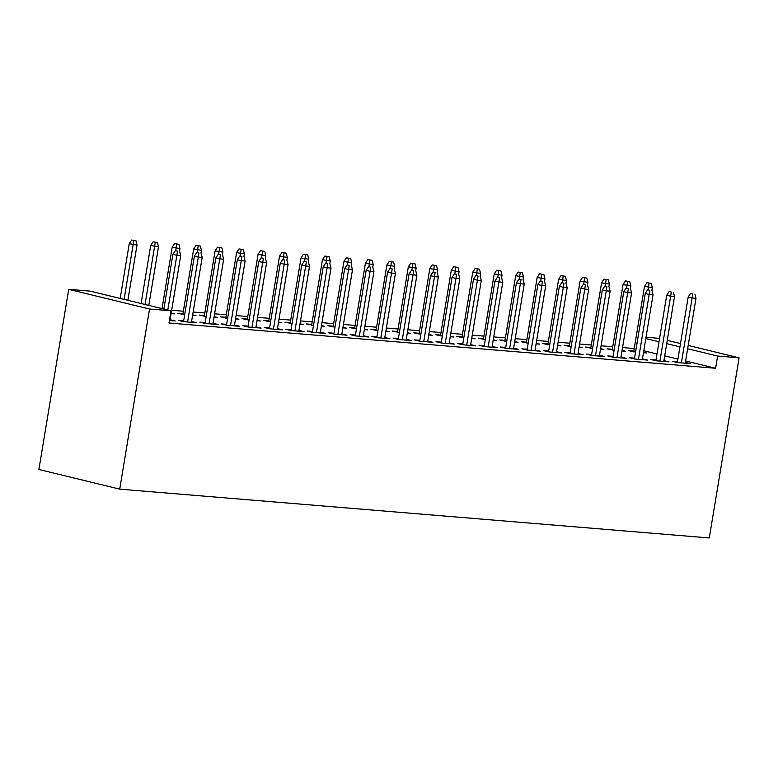 <?xml version="1.0" encoding="UTF-8"?>
<svg xmlns="http://www.w3.org/2000/svg" width="778" height="778" viewBox="0 0 778 778"><rect width="100%" height="100%" fill="white"/><g stroke="black" fill="none" stroke-linecap="round" stroke-linejoin="round"><path stroke-width="1.17" d="M634.226 348.534L622.546 347.572M612.753 346.764L601.073 345.792M591.29 344.985L579.6 344.022M569.817 343.205L558.137 342.242M548.344 341.425L536.664 340.463M526.871 339.655L515.192 338.683M505.408 337.876L493.719 336.903M483.935 336.096L472.256 335.133M462.463 334.316L450.783 333.354M441 332.546L429.31 331.574M419.527 330.767L407.837 329.794M398.054 328.987L386.374 328.024M376.581 327.207L364.901 326.245M355.118 325.437L343.429 324.465M333.645 323.658L321.966 322.685M312.173 321.878L300.493 320.915M290.709 320.098L279.02 319.136M269.237 318.328L257.547 317.356M247.764 316.549L236.084 315.576M226.291 314.769L214.611 313.806M204.828 312.989L193.138 312.027M183.355 311.219L171.675 310.247M646.032 337.137L659.569 338.459M685.622 360.963L715.604 368.266L168.982 323.016L171.004 310.801L90.19 291.128L68.717 289.348L38.9 469.474L119.715 489.148L709.283 537.958L739.1 357.831L717.627 356.052L687.645 348.748M612.344 349.273L607.044 348.836L614.085 350.295M622.069 350.421L625.386 351.228L621.982 350.946M656.019 359.913L650.729 359.465L656.185 360.798L669.07 361.867L663.916 360.613M569.399 345.714L564.108 345.276L571.149 346.735M579.133 346.871L582.45 347.678L579.046 347.396M613.083 356.353L607.793 355.916L613.249 357.248L626.134 358.308L620.97 357.053M526.463 342.164L521.163 341.727L528.204 343.186M536.188 343.312L539.514 344.119L536.1 343.837M570.138 352.794L564.847 352.356L570.313 353.689L583.189 354.758L578.035 353.504M483.517 338.605L478.227 338.167L485.268 339.626M493.252 339.762L496.568 340.57L493.164 340.287M527.202 349.244L521.912 348.807L527.367 350.139L540.253 351.199L535.089 349.944M440.581 335.055L435.291 334.618L442.322 336.077M450.306 336.203L453.632 337.01L450.219 336.728M484.266 345.685L478.966 345.247L484.431 346.58L497.307 347.649L492.153 346.395M397.636 331.496L392.345 331.058L399.386 332.517M407.371 332.644L410.687 333.461L407.283 333.179M441.321 342.135L436.03 341.698L441.486 343.03L454.371 344.09L449.217 342.835M354.7 327.946L349.41 327.509L356.441 328.968M364.435 329.094L367.751 329.901L364.347 329.619M398.385 338.576L393.084 338.138L398.55 339.471L411.426 340.54L406.272 339.286M311.764 324.387L306.464 323.949L313.505 325.408M321.489 325.535L324.805 326.352L321.402 326.07M355.439 335.026L350.149 334.589L355.604 335.921L368.49 336.981L363.336 335.726M268.818 320.837L263.528 320.4L270.559 321.859M278.553 321.985L281.869 322.792L278.466 322.51M312.503 331.467L307.203 331.029L312.668 332.362L325.554 333.431L320.39 332.177M225.883 317.278L220.582 316.841L227.623 318.299M235.608 318.426L238.924 319.233L235.52 318.961M269.558 327.917L264.267 327.48L269.723 328.802L282.609 329.872L277.454 328.617M182.937 313.729L177.647 313.291L184.687 314.75M192.672 314.876L195.988 315.683L192.584 315.401M226.622 324.358L221.331 323.92L226.787 325.253L239.673 326.322L234.509 325.058M183.676 320.808L178.386 320.371L183.851 321.693L196.727 322.763L191.573 321.509M677.92 359.086L664.694 355.867M657.002 353.99L643.776 350.771M169.39 320.497L175.254 320.983L170.1 319.729M205.149 322.588L199.858 322.15L205.314 323.473L218.2 324.543L213.046 323.288M171.199 313.096L174.515 313.904L171.111 313.622M248.094 326.138L242.794 325.7L248.26 327.032L261.136 328.092L255.981 326.838M204.41 315.498L199.119 315.061L206.151 316.529M214.135 316.656L217.461 317.463L214.057 317.181M291.03 329.697L285.74 329.259L291.196 330.582L304.081 331.652L298.917 330.397M247.346 319.058L242.055 318.62L249.096 320.079M257.08 320.205L260.397 321.013L256.993 320.731M333.966 333.247L328.676 332.809L334.141 334.141L347.017 335.201L341.863 333.947M290.291 322.607L284.991 322.17L292.032 323.638M300.016 323.765L303.342 324.572L299.929 324.29M376.912 336.806L371.621 336.368L377.077 337.691L389.963 338.761L384.799 337.506M333.227 326.167L327.937 325.729L334.978 327.188M342.962 327.314L346.278 328.121L342.874 327.839M419.848 340.356L414.557 339.918L420.023 341.25L432.899 342.31L427.744 341.056M376.173 329.716L370.873 329.279L377.914 330.747M385.898 330.874L389.214 331.681L385.81 331.399M462.793 343.915L457.503 343.477L462.959 344.8L475.844 345.87L470.68 344.615M419.109 333.276L413.818 332.838L420.859 334.297M428.843 334.423L432.16 335.23L428.756 334.948M505.729 347.465L500.439 347.027L505.895 348.359L518.78 349.419L513.626 348.165M462.054 336.835L456.754 336.388L463.795 337.856M471.779 337.983L475.095 338.79L471.692 338.508M548.675 351.024L543.375 350.586L548.84 351.909L561.716 352.979L556.562 351.724M504.99 340.385L499.7 339.947L506.731 341.406M514.725 341.532L518.041 342.339L514.637 342.057M591.611 354.574L586.32 354.136L591.776 355.468L604.662 356.538L599.507 355.274M547.926 343.944L542.636 343.506L549.676 344.965M557.661 345.092L560.977 345.899L557.573 345.617M634.556 358.133L629.256 357.695L634.722 359.018L647.597 360.088L642.443 358.833M590.872 347.494L585.581 347.056L592.612 348.515M600.597 348.641L603.923 349.448L600.519 349.166M677.492 361.682L672.202 361.245L677.657 362.577L690.543 363.647L685.379 362.383M633.807 351.053L628.517 350.615L635.558 352.074M643.542 352.201L646.858 353.008L643.455 352.726M679.943 346.871L666.717 343.652M659.024 341.785L645.798 338.556M739.1 357.831L688.19 345.432M680.497 343.555L667.271 340.336M715.604 368.266L717.627 356.052M171.004 310.801L149.532 309.022L119.715 489.148M68.717 289.348L149.532 309.022M177.491 251.216L175.303 250.681L177.491 251.216L176.849 255.32L180.71 255.641L169.964 320.546M167.795 310.014L176.849 255.32L172.911 254.367L163.857 309.061M175.303 250.681L172.911 254.367M180.71 255.641L179.64 251.391M135.956 240.752L131.618 240.042L135.956 240.752L137.025 245.002L129.236 243.728L120.182 298.421M133.806 240.577L124.11 299.384M137.025 245.002L127.874 300.298M129.236 243.728L131.618 240.042M198.954 252.986L196.776 252.461L198.954 252.986L198.312 257.1L202.183 257.421L191.437 322.325M187.576 322.004L198.312 257.1L194.383 256.147L183.54 321.625M196.776 252.461L194.383 256.147M202.183 257.421L201.103 253.171M220.427 254.766L218.248 254.231L220.427 254.766L219.785 258.88L223.656 259.2L212.909 324.105M209.039 323.784L219.785 258.88L215.856 257.917L205.013 323.405M218.248 254.231L215.856 257.917M223.656 259.2L222.576 254.941M157.428 242.532L153.091 241.822L157.428 242.532L158.498 246.782L150.699 245.508L141.1 303.517M155.279 242.357L145.029 304.48M158.498 246.782L148.793 305.394M150.699 245.508L153.091 241.822M178.891 244.311L174.564 243.602L178.891 244.311L179.971 248.561L172.171 247.287L162.018 308.613M176.752 244.127L175.692 250.711M179.971 248.561L179.504 251.362M172.171 247.287L174.564 243.602M241.9 256.546L239.712 256.011L241.9 256.546L241.258 260.659L245.119 260.97L234.373 325.885M230.512 325.564L241.258 260.659L237.329 259.696L226.486 325.175M239.712 256.011L237.329 259.696M245.119 260.97L244.049 256.721M263.372 258.325L261.184 257.79L263.372 258.325L262.731 262.429L266.591 262.75L255.845 327.655M251.984 327.334L262.731 262.429L258.792 261.476L247.958 326.954M261.184 257.79L258.792 261.476M266.591 262.75L265.512 258.5M200.364 246.081L196.037 245.371L200.364 246.081L201.444 250.341L193.644 249.057L182.801 314.545M198.215 245.906L197.165 252.49M201.444 250.341L200.977 253.132M193.644 249.057L196.037 245.371M221.837 247.861L217.5 247.151L221.837 247.861L222.907 252.121L215.117 250.837L204.274 316.325M219.688 247.686L218.637 254.27M222.907 252.121L222.45 254.912M215.117 250.837L217.5 247.151M284.836 260.095L282.657 259.57L284.836 260.095L284.194 264.209L288.064 264.53L277.318 329.434M273.448 329.113L284.194 264.209L280.265 263.256L269.421 328.734M282.657 259.57L280.265 263.256M288.064 264.53L286.985 260.28M243.3 249.641L238.972 248.931L243.3 249.641L244.38 253.891L236.58 252.617L225.746 318.095M241.161 249.466L240.11 256.04M244.38 253.891L243.913 256.691M236.58 252.617L238.972 248.931M306.308 261.875L304.12 261.34L306.308 261.875L305.666 265.988L309.527 266.309L298.791 331.214M294.92 330.893L305.666 265.988L301.738 265.026L290.894 330.514M304.12 261.34L301.738 265.026M309.527 266.309L308.458 262.05M264.773 251.42L260.445 250.711L264.773 251.42L265.852 255.67L258.053 254.396L247.209 319.875M262.624 251.236L261.573 257.819M265.852 255.67L265.386 258.471M258.053 254.396L260.445 250.711M327.781 263.654L325.593 263.12L327.781 263.654L327.139 267.768L331 268.079L320.254 332.994M316.393 332.673L327.139 267.768L323.21 266.805L312.367 332.284M325.593 263.12L323.21 266.805M331 268.079L329.93 263.83M286.246 253.19L281.918 252.49L286.246 253.19L287.315 257.45L279.526 256.166L268.682 321.654M284.096 253.015L283.046 259.599M287.315 257.45L286.858 260.241M279.526 256.166L281.918 252.49M349.254 265.434L347.066 264.899L349.254 265.434L348.602 269.538L352.473 269.859L341.727 334.764M337.866 334.443L348.602 269.538L344.673 268.585L333.84 334.063M347.066 264.899L344.673 268.585M352.473 269.859L351.393 265.609M307.718 254.97L303.381 254.26L307.718 254.97L308.788 259.23L300.998 257.946L290.155 323.434M305.569 254.795L304.519 261.379M308.788 259.23L308.331 262.021M300.998 257.946L303.381 254.26M370.717 267.204L368.539 266.679L370.717 267.204L370.075 271.318L373.946 271.639L363.2 336.543M359.329 336.222L370.075 271.318L366.146 270.365L355.303 335.843M368.539 266.679L366.146 270.365M373.946 271.639L372.866 267.389M329.182 256.75L324.854 256.04L329.182 256.75L330.261 261L322.462 259.726L311.628 325.204M327.042 256.575L325.982 263.159M330.261 261L329.794 263.8M322.462 259.726L324.854 256.04M392.19 268.984L390.002 268.449L392.19 268.984L391.548 273.097L395.409 273.418L384.663 338.323M380.802 338.002L391.548 273.097L387.619 272.135L376.776 337.623M390.002 268.449L387.619 272.135M395.409 273.418L394.339 269.159M350.654 258.529L346.327 257.819L350.654 258.529L351.734 262.779L343.934 261.505L333.091 326.984M348.505 258.345L347.455 264.928M351.734 262.779L351.267 265.58M343.934 261.505L346.327 257.819M413.663 270.763L411.474 270.229L413.663 270.763L413.021 274.877L416.882 275.188L406.135 340.103M402.275 339.782L413.021 274.877L409.082 273.914L398.248 339.393M411.474 270.229L409.082 273.914M416.882 275.188L415.802 270.939M372.127 260.309L367.79 259.599L372.127 260.309L373.197 264.559L365.407 263.285L354.564 328.763M369.978 260.124L368.928 266.708M373.197 264.559L372.74 267.35M365.407 263.285L367.79 259.599M435.126 272.543L432.947 272.008L435.126 272.543L434.484 276.647L438.354 276.968L427.608 341.873M423.738 341.561L434.484 276.647L430.555 275.694L419.712 341.172M432.947 272.008L430.555 275.694M438.354 276.968L437.275 272.718M393.6 262.079L389.263 261.369L393.6 262.079L394.67 266.339L386.87 265.055L376.037 330.543M391.451 261.904L390.4 268.488M394.67 266.339L394.203 269.13M386.87 265.055L389.263 261.369M456.598 274.313L454.42 273.788L456.598 274.313L455.957 278.427L459.817 278.748L449.081 343.652M445.211 343.331L455.957 278.427L452.028 277.474L441.184 342.952M454.42 273.788L452.028 277.474M459.817 278.748L458.748 274.498M415.063 263.859L410.735 263.149L415.063 263.859L416.142 268.109L408.343 266.835L397.5 332.313M412.914 263.684L411.863 270.267M416.142 268.109L415.676 270.909M408.343 266.835L410.735 263.149M478.071 276.093L475.883 275.568L478.071 276.093L477.429 280.206L481.29 280.527L470.544 345.432M466.683 345.111L477.429 280.206L473.501 279.244L462.657 344.732M475.883 275.568L473.501 279.244M481.29 280.527L480.221 276.268M436.536 265.638L432.208 264.928L436.536 265.638L437.615 269.888L429.816 268.614L418.972 334.093M434.387 265.463L433.336 272.037M437.615 269.888L437.148 272.689M429.816 268.614L432.208 264.928M499.544 277.872L497.356 277.338L499.544 277.872L498.902 281.986L502.763 282.307L492.017 347.212M488.156 346.891L498.902 281.986L494.964 281.023L484.13 346.511M497.356 277.338L494.964 281.023M502.763 282.307L501.684 278.047M458.009 267.418L453.671 266.708L458.009 267.418L459.078 271.668L451.289 270.394L440.445 335.872M455.859 267.233L454.809 273.817M459.078 271.668L458.621 274.459M451.289 270.394L453.671 266.708M521.007 279.652L518.829 279.117L521.007 279.652L520.365 283.756L524.236 284.077L513.49 348.982M509.619 348.67L520.365 283.756L516.436 282.803L505.593 348.281M518.829 279.117L516.436 282.803M524.236 284.077L523.156 279.827M479.472 269.188L475.144 268.478L479.472 269.188L480.551 273.448L472.752 272.164L461.918 337.652M477.332 269.013L476.282 275.597M480.551 273.448L480.084 276.239M472.752 272.164L475.144 268.478M542.48 281.422L540.292 280.897L542.48 281.422L541.838 285.536L545.699 285.857L534.953 350.761M531.092 350.44L541.838 285.536L537.909 284.583L527.066 350.061M540.292 280.897L537.909 284.583M545.699 285.857L544.629 281.607M500.944 270.968L496.617 270.258L500.944 270.968L502.024 275.218L494.224 273.944L483.381 339.422M498.795 270.793L497.745 277.376M502.024 275.218L501.557 278.018M494.224 273.944L496.617 270.258M563.953 283.202L561.765 282.677L563.953 283.202L563.311 287.315L567.172 287.636L556.426 352.541M552.565 352.22L563.311 287.315L559.372 286.353L548.539 351.841M561.765 282.677L559.372 286.353M567.172 287.636L566.102 283.377M522.417 272.747L518.09 272.037L522.417 272.747L523.487 276.997L515.697 275.723L504.854 341.202M520.268 272.572L519.218 279.146M523.487 276.997L523.03 279.798M515.697 275.723L518.09 272.037M585.416 284.981L583.237 284.447L585.416 284.981L584.774 289.095L588.645 289.416L577.898 354.321M574.038 354L584.774 289.095L580.845 288.132L570.002 353.62M583.237 284.447L580.845 288.132M588.645 289.416L587.565 285.156M543.89 274.527L539.553 273.817L543.89 274.527L544.96 278.777L537.17 277.503L526.327 342.981M541.741 274.342L540.691 280.926M544.96 278.777L544.503 281.578M537.17 277.503L539.553 273.817M606.889 286.761L604.71 286.226L606.889 286.761L606.247 290.865L610.117 291.186L599.371 356.091M595.501 355.779L606.247 290.865L602.318 289.912L591.475 355.39M604.71 286.226L602.318 289.912M610.117 291.186L609.038 286.936M565.353 276.297L561.026 275.587L565.353 276.297L566.433 280.557L558.633 279.273L547.8 344.761M563.214 276.122L562.154 282.706M566.433 280.557L565.966 283.348M558.633 279.273L561.026 275.587M628.361 288.541L626.173 288.006L628.361 288.541L627.72 292.645L631.58 292.966L620.834 357.87M616.973 357.549L627.72 292.645L623.791 291.692L612.947 357.17M626.173 288.006L623.791 291.692M631.58 292.966L630.511 288.716M586.826 278.077L582.498 277.367L586.826 278.077L587.905 282.326L580.106 281.053L569.263 346.531M584.677 277.902L583.626 284.485M587.905 282.326L587.439 285.127M580.106 281.053L582.498 277.367M649.834 290.311L647.646 289.786L649.834 290.311L649.192 294.424L653.053 294.745L642.307 359.65M638.446 359.329L649.192 294.424L645.254 293.471L634.42 358.95M647.646 289.786L645.254 293.471M653.053 294.745L651.974 290.495M608.299 279.856L603.961 279.146L608.299 279.856L609.369 284.106L601.579 282.832L590.735 348.311M606.15 279.681L605.099 286.255M609.369 284.106L608.911 286.907M601.579 282.832L603.961 279.146M671.297 292.09L669.119 291.555L671.297 292.09L670.655 296.204L674.526 296.525L663.78 361.43M659.909 361.109L670.655 296.204L666.727 295.241L655.883 360.729M669.119 291.555L666.727 295.241M674.526 296.525L673.447 292.265M629.762 281.636L625.434 280.926L629.762 281.636L630.841 285.886L623.042 284.612L612.208 350.09M627.622 281.451L626.572 288.035M630.841 285.886L630.375 288.687M623.042 284.612L625.434 280.926M692.77 293.87L690.592 293.335L692.77 293.87L692.128 297.974L695.989 298.295L685.253 363.209M681.382 362.888L692.128 297.974L688.199 297.021L677.356 362.499M690.592 293.335L688.199 297.021M695.989 298.295L694.919 294.045M651.235 283.406L646.907 282.696L651.235 283.406L652.314 287.666L644.515 286.382L633.671 351.87M649.085 283.231L648.035 289.815M652.314 287.666L651.847 290.457M644.515 286.382L646.907 282.696"/></g></svg>
